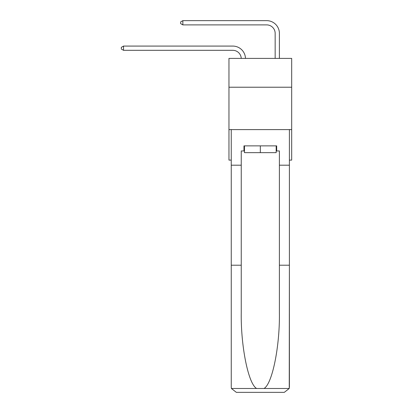 <?xml version="1.0" encoding="UTF-8"?>
<svg xmlns="http://www.w3.org/2000/svg" width="413" height="413" viewBox="0 0 413 413"><rect width="100%" height="100%" fill="white"/><g stroke="black" fill="none" stroke-linecap="round" stroke-linejoin="round"><path stroke-width="0.62" d="M291.681 87.22L291.681 58.403L228.962 58.403L228.962 87.22L291.681 87.22L291.681 160.11L289.394 160.11M291.681 129.599L228.962 129.599L228.962 87.22M228.962 129.599L228.962 160.11L231.249 160.11M232.777 50.314A8.477 8.477 178.8 0 1 241.244 58.403A8.477 8.477 0 0 0 232.777 50.314L123.523 50.314L121.319 49.044L121.319 47.35L123.523 46.075L232.777 46.075A12.715 12.715 -1.2 0 1 245.482 58.403M275.156 58.403L275.156 33.365A8.477 8.477 0 0 0 266.679 24.888L182.851 24.888L180.646 23.618L180.646 21.92L182.851 20.65L266.679 20.65A12.715 12.715 1.2 0 1 279.394 33.365L279.394 58.403M276.173 145.872L276.173 152.655L244.47 152.655L244.47 145.872M260.324 145.872L260.324 152.655M276.173 150.957L276.679 150.957L276.679 145.872L243.964 145.872L243.964 150.957L241.249 150.957L241.249 265.213L231.249 265.213L231.249 387.265L231.399 388.483L236.334 392.35L249.22 392.35M236.334 392.35L284.309 392.35L236.334 392.35M271.424 392.35L284.309 392.35L289.245 388.483L289.394 265.213L289.394 387.265M241.249 265.213L241.249 312.631C240.727 346.316 248.378 384.054 256.628 388.483L264.015 388.483C272.265 384.054 279.916 346.316 279.394 312.631L279.394 150.957L276.679 150.957M231.249 387.265L231.249 129.599L289.394 129.599L289.394 165.195L279.394 165.195M241.249 165.195L231.249 165.195M289.394 165.195L289.394 265.213L279.394 265.213M243.964 150.957L244.47 150.957M275.156 33.365A8.477 8.477 -178.8 0 0 266.679 24.888A8.477 8.477 -178.8 0 1 275.156 33.365A8.477 8.477 -178.8 0 0 266.679 24.888A8.477 8.477 -178.8 0 1 275.156 33.365A8.477 8.477 -178.8 0 0 266.679 24.888A8.477 8.477 -178.8 0 1 275.156 33.365A8.477 8.477 -178.8 0 0 266.679 24.888A8.477 8.477 -178.8 0 1 275.156 33.365A8.477 8.477 -178.8 0 0 266.679 24.888A8.477 8.477 -178.8 0 1 275.156 33.365A8.477 8.477 -178.8 0 0 266.679 24.888A8.477 8.477 -178.8 0 1 275.156 33.365A8.477 8.477 -178.8 0 0 266.679 24.888A8.477 8.477 -178.8 0 1 275.156 33.365A8.477 8.477 -178.8 0 0 266.679 24.888A8.477 8.477 -178.8 0 1 275.156 33.365A8.477 8.477 -178.8 0 0 266.679 24.888A8.477 8.477 -178.8 0 1 275.156 33.365A8.477 8.477 -178.8 0 0 266.679 24.888A8.477 8.477 -178.8 0 1 275.156 33.365A8.477 8.477 -178.8 0 0 266.679 24.888A8.477 8.477 -178.8 0 1 275.156 33.365A8.477 8.477 -178.8 0 0 266.679 24.888A8.477 8.477 -178.8 0 1 275.156 33.365A8.477 8.477 -178.8 0 0 266.679 24.888A8.477 8.477 -178.8 0 1 275.156 33.365A8.477 8.477 -178.8 0 0 266.679 24.888A8.477 8.477 -178.8 0 1 275.156 33.365A8.477 8.477 -178.8 0 0 266.679 24.888A8.477 8.477 -178.8 0 1 275.156 33.365A8.477 8.477 -178.8 0 0 266.679 24.888A8.477 8.477 -178.8 0 1 275.156 33.365A8.477 8.477 -178.8 0 0 266.679 24.888A8.477 8.477 -178.8 0 1 275.156 33.365A8.477 8.477 -178.8 0 0 266.679 24.888A8.477 8.477 -178.8 0 1 275.156 33.365A8.477 8.477 -178.8 0 0 266.679 24.888A8.477 8.477 -178.8 0 1 275.156 33.365A8.477 8.477 -178.8 0 0 266.679 24.888A8.477 8.477 -178.8 0 1 275.156 33.365M123.523 46.075L123.523 50.314M182.851 24.888L182.851 20.65L266.679 20.65M231.399 388.483L256.628 388.483M264.015 388.483L289.245 388.483"/></g></svg>

